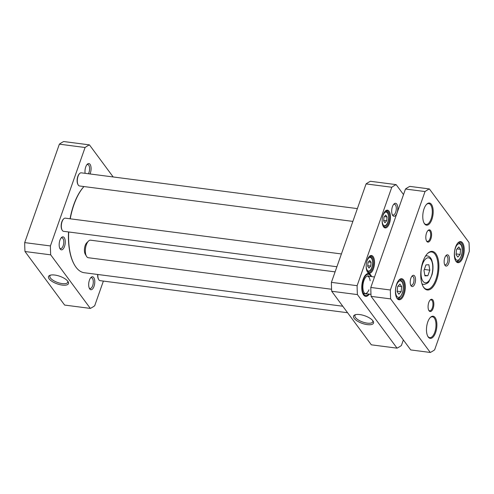 <?xml version="1.0" encoding="UTF-8"?>
<svg xmlns="http://www.w3.org/2000/svg" width="494" height="494" viewBox="0 0 494 494"><rect width="100%" height="100%" fill="white"/><g stroke="black" fill="none" stroke-linecap="round" stroke-linejoin="round"><path stroke-width="0.74" d="M83.955 186.553A45.991 20.81 97.4 0 0 70.055 218.78M68.536 231.964A45.991 20.81 97.4 0 0 74.322 264.586L74.563 265A46.43 21.007 -82.6 0 1 68.722 231.982M342.774 306.231L84.307 272.737A46.43 21.007 -82.6 0 1 74.563 265M70.247 218.805A46.43 21.007 -82.6 0 1 83.974 186.553M369.03 268.063L367.684 266.247L368.03 262.444L369.722 260.455L371.068 262.277L370.722 266.081L369.03 268.063M384.999 222.726L383.653 220.904L383.999 217.101L385.691 215.118L387.037 216.934L386.691 220.738L384.999 222.726M403.351 339.958L401.394 345.522A84.573 38.26 -82.6 0 1 397.04 348.153L357.409 294.591A84.573 38.26 -82.6 0 1 357.119 285.686L391.785 187.251A84.573 38.26 -82.6 0 1 396.139 184.62L403.518 194.587M396.75 204.078A6.539 2.958 97.4 0 0 393.977 204.003A6.539 2.958 97.4 0 0 392.526 215.18A6.539 2.958 97.4 0 0 396.941 213.149A6.539 2.958 97.4 0 0 396.75 204.078M373.106 256.571A8.954 4.051 97.4 0 0 369.308 256.472A8.954 4.051 97.4 0 0 367.326 271.774A8.954 4.051 97.4 0 0 373.371 268.995A8.954 4.051 97.4 0 0 373.106 256.571M389.074 211.234A8.954 4.051 97.4 0 0 385.277 211.129A8.954 4.051 97.4 0 0 383.288 226.437A8.954 4.051 97.4 0 0 389.334 223.652A8.954 4.051 97.4 0 0 389.074 211.234M371.562 276.597A11.498 5.199 97.4 0 0 370.661 274.911A11.498 5.199 97.4 0 0 365.782 274.775A11.498 5.199 97.4 0 0 363.238 294.43A11.498 5.199 97.4 0 0 369.29 294.14M396.139 184.62L370.426 181.286A84.573 38.26 97.4 0 0 366.073 183.916L331.406 282.358A84.573 38.26 97.4 0 0 331.696 291.262L371.327 344.818L397.04 348.153M364.078 292.948L364.479 293.121L363.979 294.535L363.393 294.603M363.102 294.183L363.67 294.115L364.164 292.701A9.139 4.137 97.4 0 1 363.294 282.834A9.139 4.137 97.4 0 1 367.734 275.893A9.139 4.137 97.4 0 1 369.302 276.307M364.955 293.578A8.843 4.001 97.4 0 0 365.01 293.584A8.843 4.001 97.4 0 0 368.962 289.787M370.136 280.722A8.843 4.001 97.4 0 0 367.289 276.047A8.843 4.001 97.4 0 0 367.227 276.041M364.479 293.121A9.139 4.137 97.4 0 0 365.406 293.85A9.139 4.137 97.4 0 0 367.023 293.85M367.863 273.911A11.053 5.002 -82.6 0 1 368.234 274.04L369.154 274.46A10.757 4.866 97.4 0 0 362.948 281.105A10.757 4.866 97.4 0 0 363.67 294.115M363.979 294.535A10.757 4.866 97.4 0 0 366.412 295.597L365.418 295.764A11.053 5.002 -82.6 0 1 365.023 295.801M366.412 295.597A10.757 4.866 97.4 0 0 368.74 294.072M371.013 276.529A10.757 4.866 97.4 0 0 369.154 274.46M367.734 265.692L370.722 266.081M368.462 261.937L371.068 262.277M383.702 220.355L386.691 220.738M384.425 216.6L387.037 216.934M367.277 295.295A11.053 5.002 -82.6 0 1 365.313 295.857A11.053 5.002 -82.6 0 1 363.115 294.214M365.616 274.954A11.053 5.002 -82.6 0 1 368.16 273.929A11.053 5.002 -82.6 0 1 369.913 274.967M372.766 320.649A9.472 3.594 19.4 0 1 372.809 321.779A9.472 3.594 19.4 0 1 362.682 322.026A9.472 3.594 19.4 0 1 354.945 315.487A9.472 3.594 19.4 0 1 355.686 314.635M359.823 314.579A10.578 4.014 -160.6 0 0 354.988 314.839A10.578 4.014 -160.6 0 0 362.207 323.385A10.578 4.014 -160.6 0 0 373.18 321.248A10.578 4.014 -160.6 0 0 359.823 314.579M357.409 294.591L331.696 291.262M393.539 204.51A5.434 2.458 -82.6 0 1 394.465 204.269A5.434 2.458 -82.6 0 1 395.435 204.911A5.434 2.458 -82.6 0 1 395.99 211.142A5.434 2.458 -82.6 0 1 393.063 215.051A5.434 2.458 -82.6 0 1 392.236 214.575M369.049 256.744A8.293 3.748 -82.6 0 1 370.833 256.09A8.293 3.748 -82.6 0 1 372.315 257.078A8.293 3.748 -82.6 0 1 373.168 266.575A8.293 3.748 -82.6 0 1 368.703 272.534A8.293 3.748 -82.6 0 1 367.147 271.441M385.017 211.407A8.293 3.748 -82.6 0 1 386.802 210.747A8.293 3.748 -82.6 0 1 388.284 211.735A8.293 3.748 -82.6 0 1 389.13 221.238A8.293 3.748 -82.6 0 1 384.665 227.197A8.293 3.748 -82.6 0 1 383.109 226.104M366.073 183.916L391.785 187.251M331.406 282.358L357.119 285.686M79.62 173.536L79.281 173.876A6.194 2.803 97.4 0 0 77.385 183.107A6.194 2.803 97.4 0 0 77.91 184.46L78.151 184.873A6.632 3.001 -82.6 0 1 77.589 183.428A6.632 3.001 -82.6 0 1 79.62 173.536A6.632 3.001 -82.6 0 1 81.251 172.826L357.378 208.61M352.87 221.398L79.54 185.979A6.632 3.001 -82.6 0 1 78.151 184.873M63.652 218.879L63.312 219.219A6.194 2.803 97.4 0 0 61.941 229.796L62.182 230.216A6.632 3.001 -82.6 0 1 63.652 218.879A6.632 3.001 -82.6 0 1 65.282 218.163L341.41 253.947M336.908 266.741L63.578 231.316A6.632 3.001 -82.6 0 1 62.182 230.216M97.682 274.466A6.194 2.803 97.4 0 0 98.448 279.135L98.689 279.548A6.632 3.001 -82.6 0 1 97.874 274.491M347.585 312.733L100.078 280.654A6.632 3.001 -82.6 0 1 98.689 279.548M89.433 144.872L63.72 141.537A84.573 38.26 97.4 0 0 59.366 144.168L24.7 242.61A84.573 38.26 97.4 0 0 24.99 251.514L64.621 305.07L90.334 308.404L50.703 254.842A84.573 38.26 -82.6 0 1 50.413 245.938L85.079 147.502A84.573 38.26 -82.6 0 1 89.433 144.872L113.175 176.963M67.721 281.117A9.472 3.594 19.4 0 1 67.764 282.247A9.472 3.594 19.4 0 1 62.158 283.599A9.472 3.594 19.4 0 1 49.9 275.955A9.472 3.594 19.4 0 1 50.641 275.102M62.207 285.087A10.578 4.014 -160.6 0 0 68.135 281.716A10.578 4.014 -160.6 0 0 59.823 276.282A10.578 4.014 -160.6 0 0 49.943 275.306A10.578 4.014 -160.6 0 0 50.771 280.487A10.578 4.014 -160.6 0 0 62.207 285.087M24.99 251.514L50.703 254.842M103.382 281.086L94.687 305.774A84.573 38.26 -82.6 0 1 90.334 308.404M93.743 277.535A6.539 2.958 97.4 0 0 90.964 277.455A6.539 2.958 97.4 0 0 89.519 288.638A6.539 2.958 97.4 0 0 93.934 286.606A6.539 2.958 97.4 0 0 93.743 277.535M90.007 173.956A6.539 2.958 97.4 0 0 90.044 164.329A6.539 2.958 97.4 0 0 87.271 164.255A6.539 2.958 97.4 0 0 85.129 173.326M64.226 237.645A6.539 2.958 97.4 0 0 61.454 237.565A6.539 2.958 97.4 0 0 60.002 248.748A6.539 2.958 97.4 0 0 64.418 246.716A6.539 2.958 97.4 0 0 64.226 237.645M90.532 277.968A5.434 2.458 -82.6 0 1 91.452 277.721A5.434 2.458 -82.6 0 1 92.421 278.369A5.434 2.458 -82.6 0 1 92.983 284.6A5.434 2.458 -82.6 0 1 90.056 288.502A5.434 2.458 -82.6 0 1 89.229 288.033M61.015 238.077A5.434 2.458 -82.6 0 1 61.935 237.836A5.434 2.458 -82.6 0 1 62.911 238.479A5.434 2.458 -82.6 0 1 63.467 244.709A5.434 2.458 -82.6 0 1 60.54 248.612A5.434 2.458 -82.6 0 1 59.712 248.142M86.833 164.761A5.434 2.458 -82.6 0 1 87.753 164.521A5.434 2.458 -82.6 0 1 88.729 165.163A5.434 2.458 -82.6 0 1 88.401 173.752M24.7 242.61L50.413 245.938M85.079 147.502L59.366 144.168M427.847 275.732L424.933 275.874L423.976 270.453L425.945 264.895L428.866 264.753L429.817 270.175L427.847 275.732L424.834 275.343M398.862 294.196L397.114 291.645L397.645 286.569L399.924 284.05L401.671 286.606L401.14 291.676L398.862 294.196M457.852 257.084L456.061 254.657L456.524 249.587L458.778 246.938L460.569 249.365L460.112 254.435L457.852 257.084M405.475 189.023L370.809 287.465L390.365 289.997L425.031 191.555L405.475 189.023A84.573 38.26 97.4 0 1 409.829 186.392L429.379 188.93L469.01 242.486A84.573 38.26 -82.6 0 1 469.3 251.39L434.634 349.832A84.573 38.26 -82.6 0 1 430.28 352.463L410.73 349.925L371.099 296.369L390.655 298.901A84.573 38.26 -82.6 0 1 390.365 289.997M425.031 191.555A84.573 38.26 -82.6 0 1 429.379 188.93M430.28 352.463L390.655 298.901M370.809 287.465A84.573 38.26 97.4 0 0 371.099 296.369M398.874 280.141A9.948 4.502 -82.6 0 1 401.06 279.308A9.948 4.502 -82.6 0 1 402.838 280.493A9.948 4.502 -82.6 0 1 403.864 291.892A9.948 4.502 -82.6 0 1 398.504 299.043A9.948 4.502 -82.6 0 1 396.602 297.678M403.629 279.993A10.615 4.804 97.4 0 0 399.127 279.87A10.615 4.804 97.4 0 0 396.781 298.006A10.615 4.804 97.4 0 0 403.944 294.714A10.615 4.804 97.4 0 0 403.629 279.993M457.796 243.029A9.948 4.502 -82.6 0 1 459.988 242.196A9.948 4.502 -82.6 0 1 461.767 243.381A9.948 4.502 -82.6 0 1 462.785 254.781A9.948 4.502 -82.6 0 1 457.425 261.931A9.948 4.502 -82.6 0 1 455.524 260.566M462.557 242.875A10.615 4.804 97.4 0 0 458.055 242.752A10.615 4.804 97.4 0 0 455.703 260.894A10.615 4.804 97.4 0 0 462.866 257.596A10.615 4.804 97.4 0 0 462.557 242.875M426.421 204.491A10.504 4.749 -82.6 0 1 428.749 203.602A10.504 4.749 -82.6 0 1 430.626 204.849A10.504 4.749 -82.6 0 1 431.7 216.885A10.504 4.749 -82.6 0 1 426.044 224.43A10.504 4.749 -82.6 0 1 424.025 222.973M431.416 204.349A11.164 5.051 97.4 0 0 426.68 204.22A11.164 5.051 97.4 0 0 424.204 223.307A11.164 5.051 97.4 0 0 431.744 219.836A11.164 5.051 97.4 0 0 431.416 204.349M430.12 317.698A10.504 4.749 -82.6 0 1 432.441 316.808A10.504 4.749 -82.6 0 1 434.319 318.056A10.504 4.749 -82.6 0 1 435.399 330.091A10.504 4.749 -82.6 0 1 429.743 337.637A10.504 4.749 -82.6 0 1 427.724 336.179M435.109 317.556A11.164 5.051 97.4 0 0 430.373 317.426A11.164 5.051 97.4 0 0 427.903 336.507A11.164 5.051 97.4 0 0 435.436 333.042A11.164 5.051 97.4 0 0 435.109 317.556M427.718 230.803A5.527 2.501 -82.6 0 1 428.823 230.432A5.527 2.501 -82.6 0 1 429.811 231.087A5.527 2.501 -82.6 0 1 430.379 237.423A5.527 2.501 -82.6 0 1 427.403 241.393A5.527 2.501 -82.6 0 1 426.427 240.751M430.601 230.587A6.194 2.803 97.4 0 0 427.977 230.513A6.194 2.803 97.4 0 0 426.606 241.097A6.194 2.803 97.4 0 0 430.78 239.176A6.194 2.803 97.4 0 0 430.601 230.587M429.984 300.216A5.527 2.501 -82.6 0 1 431.089 299.846A5.527 2.501 -82.6 0 1 432.077 300.5A5.527 2.501 -82.6 0 1 432.645 306.836A5.527 2.501 -82.6 0 1 429.669 310.806A5.527 2.501 -82.6 0 1 428.693 310.164M432.868 300A6.194 2.803 97.4 0 0 430.243 299.926A6.194 2.803 97.4 0 0 428.872 310.51A6.194 2.803 97.4 0 0 433.047 308.583A6.194 2.803 97.4 0 0 432.868 300M411.768 276.449A4.57 2.069 -82.6 0 1 412.478 276.282A4.57 2.069 -82.6 0 1 413.293 276.825A4.57 2.069 -82.6 0 1 413.762 282.062A4.57 2.069 -82.6 0 1 411.304 285.347A4.57 2.069 -82.6 0 1 410.656 285.007M414.614 275.992A5.675 2.569 97.4 0 0 412.206 275.924A5.675 2.569 97.4 0 0 410.946 285.625A5.675 2.569 97.4 0 0 414.781 283.865A5.675 2.569 97.4 0 0 414.614 275.992M445.693 255.954A4.57 2.069 -82.6 0 1 446.403 255.787A4.57 2.069 -82.6 0 1 447.224 256.33A4.57 2.069 -82.6 0 1 447.694 261.567A4.57 2.069 -82.6 0 1 445.23 264.852A4.57 2.069 -82.6 0 1 444.588 264.512M448.54 255.497A5.675 2.569 97.4 0 0 446.131 255.429A5.675 2.569 97.4 0 0 444.872 265.13A5.675 2.569 97.4 0 0 448.706 263.37A5.675 2.569 97.4 0 0 448.54 255.497M435.813 253.718A19.457 8.806 97.4 0 0 427.557 253.49A19.457 8.806 97.4 0 0 423.247 286.748A19.457 8.806 97.4 0 0 436.381 280.703A19.457 8.806 97.4 0 0 435.813 253.718M427.304 253.755A18.791 8.503 -82.6 0 1 431.657 251.983A18.791 8.503 -82.6 0 1 435.023 254.219A18.791 8.503 -82.6 0 1 436.949 275.751A18.791 8.503 -82.6 0 1 426.828 289.256A18.791 8.503 -82.6 0 1 423.068 286.427M398.041 286.137L401.671 286.606M397.164 291.164L401.14 291.676M457.098 248.914L460.569 249.365M456.129 253.916L460.112 254.435M424.327 269.465L429.817 270.175M331.591 289.256L88.321 257.726A8.843 4.001 -82.6 0 1 86.469 256.256A8.843 4.001 -82.6 0 1 88.426 241.14A8.843 4.001 -82.6 0 1 90.316 240.17A8.843 4.001 -82.6 0 1 90.593 240.189L335.099 271.873M86.469 256.256L85.258 254.175A6.632 3.001 -82.6 0 1 86.728 242.838L88.426 241.14M366.715 261.814A6.854 3.1 -82.6 0 1 371.266 258.016A6.854 3.1 -82.6 0 1 371.871 267.254A6.854 3.1 -82.6 0 1 367.27 270.243A6.854 3.1 -82.6 0 1 366.178 265.945M382.683 216.477A6.854 3.1 -82.6 0 1 387.234 212.679A6.854 3.1 -82.6 0 1 387.839 221.911A6.854 3.1 -82.6 0 1 383.239 224.9A6.854 3.1 -82.6 0 1 382.146 220.608M367.425 271.799A7.737 3.501 97.4 0 0 367.598 271.836L369.784 271.064C370.272 270.416 371.365 270.385 372.55 264.636C372.884 256.88 370.877 257.17 369.586 256.485A7.737 3.501 97.4 0 0 369.413 256.472L369.586 256.485M383.566 226.493L383.406 226.474A7.737 3.501 97.4 0 0 383.566 226.493L385.752 225.727C386.24 225.073 387.333 225.048 388.519 219.293C388.852 211.543 386.845 211.827 385.555 211.148A7.737 3.501 97.4 0 0 385.382 211.129L385.555 211.148M425.742 282.834A12.603 5.7 -82.6 0 1 422.481 264.296A12.603 5.7 -82.6 0 1 432.472 263.815A12.603 5.7 -82.6 0 1 425.742 282.834M396.762 296.239A8.293 3.748 -82.6 0 1 398.25 281.975A8.293 3.748 -82.6 0 1 403.166 289.157A8.293 3.748 -82.6 0 1 396.762 296.239M455.771 259.245A8.293 3.748 -82.6 0 1 457.067 244.987A8.293 3.748 -82.6 0 1 462.112 251.804A8.293 3.748 -82.6 0 1 455.771 259.245M399.621 279.678A9.398 4.248 97.4 0 0 399.523 279.666L401.702 280.919C403.524 283.148 403.833 287.014 402.622 292.51C400.344 297.4 398.535 299.333 397.207 298.314M458.543 242.566A9.398 4.248 97.4 0 0 458.444 242.554L460.63 243.801C462.446 246.037 462.755 249.902 461.55 255.398C459.266 260.282 457.456 262.221 456.129 261.203M421.944 283.71A14.369 6.502 97.4 0 0 423.488 284.365L424.26 284.396C426.97 283.68 428.57 282.654 429.07 281.321L432.046 274.67C432.997 270.922 433.226 267.279 432.725 263.753L431.799 260.221C430.898 257.775 429.36 256.318 427.18 255.861A14.369 6.502 97.4 0 0 425.519 256.096M427.18 255.861L425.791 255.682M423.488 284.365L422.098 284.186M374.501 276.98L367.289 276.047M370.988 294.362L365.01 293.584"/></g></svg>
